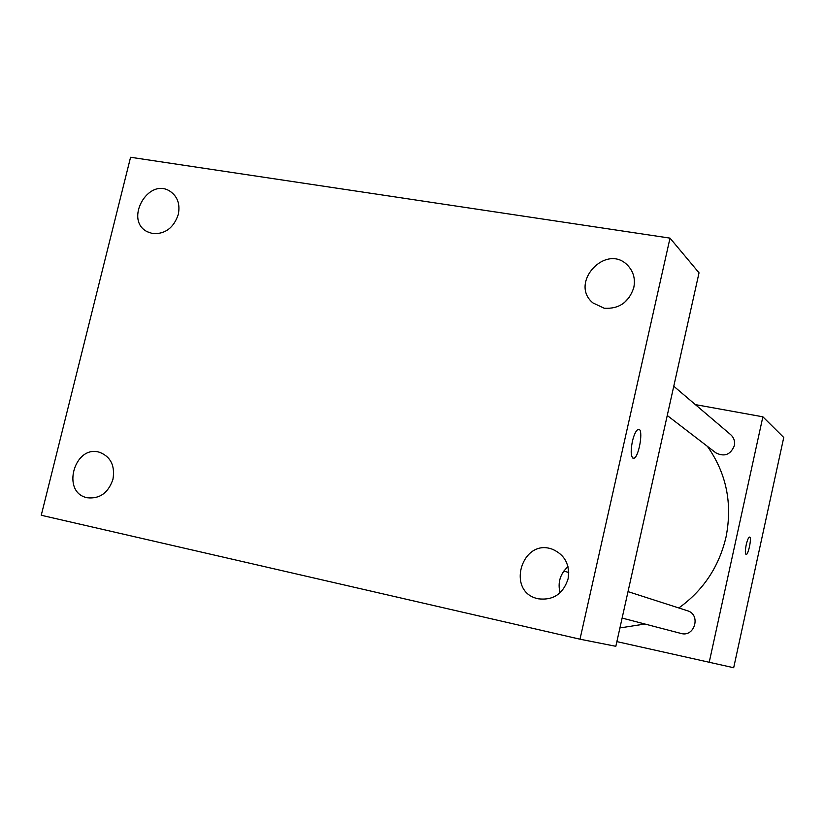 <?xml version="1.0" encoding="UTF-8"?>
<svg xmlns="http://www.w3.org/2000/svg" width="825" height="825" viewBox="0 0 825 825"><rect width="100%" height="100%" fill="white"/><g stroke="black" fill="none" stroke-linecap="round" stroke-linejoin="round"><path stroke-width="1.24" d="M695.362 404.611L762.867 416.811L783.75 437.467L733.683 667.734L616.873 641.623M678.831 607.973C703.323 590.349 719.049 566.703 726.031 537.034C732.621 503.477 726.413 473.251 707.417 446.366M619.915 627.949L644.913 624.02M762.867 416.811L709.118 662.743M667.25 415.501L715.883 452.863C724.381 457.132 730.538 454.74 734.333 445.706C735.137 441.303 733.93 437.642 730.723 434.692L673.767 386.244M628.011 591.618L687.38 610.727C701.271 614.553 694.691 637.643 680.903 633.425L622.122 618.069M746.212 544.83C747.357 539.983 748.481 537.384 749.595 537.054C752.018 536.827 748.378 555.122 746.12 554.493C745.078 553.74 745.109 550.523 746.212 544.83M699.033 272.827L615.832 646.305L579.996 639.2L41.25 515.264L130.577 157.266L670.013 238.126L699.033 272.827M624.133 302.837L629.568 297.062M560.041 592.814C557.525 582.522 560.175 573.808 567.982 566.682M670.013 238.126L579.996 639.2M632.373 441.427C634.136 434.198 636.147 430.165 638.375 429.34C643.954 427.855 638.87 458.38 633.569 458.287C630.877 457.267 630.475 451.646 632.373 441.427M87.295 497.764C99.732 499.084 108.292 492.927 112.953 479.284C115.16 465.805 110.787 456.844 99.846 452.399C74.57 443.933 60.772 492.412 87.007 497.692L87.295 497.764M538.333 598.816C553.214 600.548 563.135 593.917 568.074 578.903C570.106 564.785 564.97 554.936 552.657 549.357C522.112 537.322 505.539 591.525 537.642 598.651L538.333 598.816M604.199 308.23C619.08 309.148 628.939 302.259 633.796 287.554C635.467 279.036 633.528 271.755 627.98 265.712C606.612 242.241 568.518 282.954 592.979 302.95L604.199 308.23M152.718 233.609C165.175 234.259 173.704 227.886 178.282 214.49C180.304 204.157 177.54 196.402 169.981 191.225C148.098 176.952 123.884 220.316 147.324 231.763L152.718 233.609M568.734 572.54L563.898 570.993M632.909 458.164L633.569 458.287"/></g></svg>
